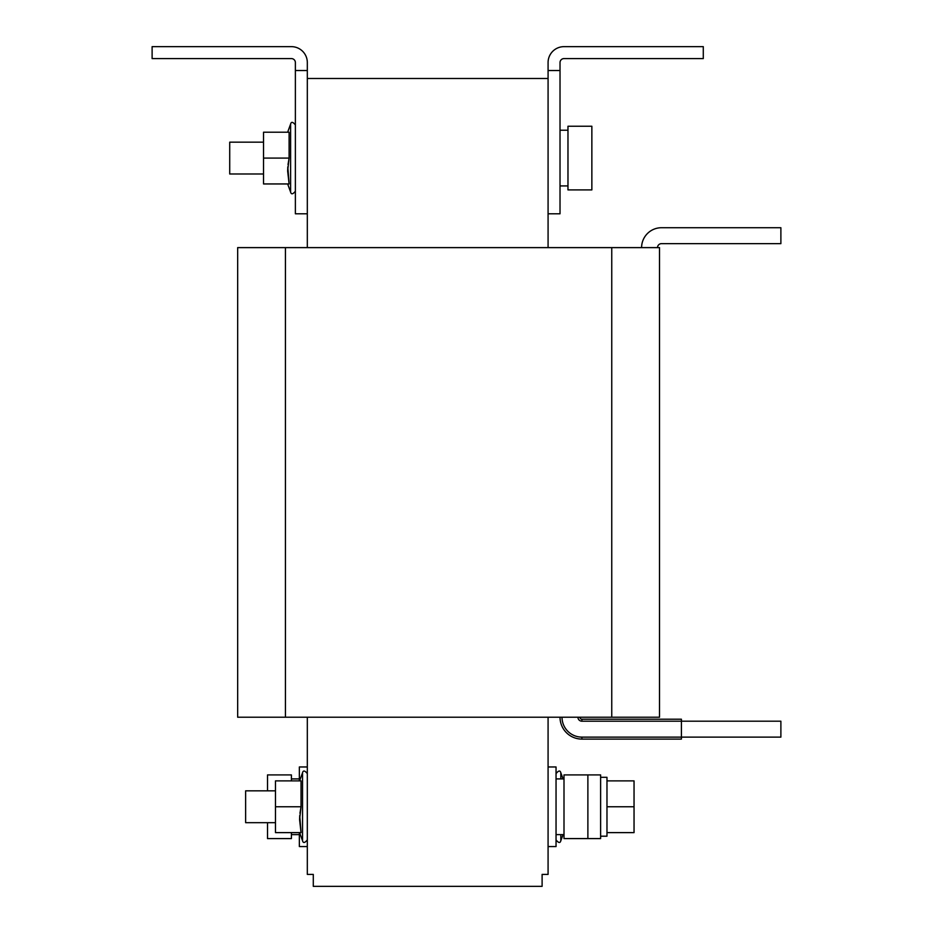 <?xml version="1.0" encoding="UTF-8"?>
<svg xmlns="http://www.w3.org/2000/svg" width="933" height="933" viewBox="0 0 933 933"><rect width="100%" height="100%" fill="white"/><g stroke="black" fill="none" stroke-linecap="round" stroke-linejoin="round"><path stroke-width="1.4" d="M606.975 781.632L606.975 806.753L634.043 806.753L634.043 780.886L606.975 780.886L606.975 781.632M600.619 777.306L606.975 777.306L606.975 780.886M263.538 158.085L263.538 132.206L289.102 132.206L289.102 158.085L263.538 158.085L263.538 183.953L289.102 183.953L287.644 171.019L287.807 166.844L289.102 183.953L287.644 171.019L289.102 158.085L288.029 164.546M263.538 173.993L229.716 173.993L229.716 142.166L263.538 142.166M287.807 166.844L287.644 171.007M275.48 822.673L245.636 822.673L245.636 790.834L275.48 790.834M301.032 832.598L299.586 819.687L301.032 806.753L299.959 813.226L301.032 806.753L275.48 806.753L275.48 780.886L301.032 780.886L301.032 806.753M299.586 819.687L299.738 815.512L301.032 832.621L275.48 832.621L275.48 806.753M548.079 846.558L556.045 846.558L556.045 766.961L548.079 766.961M299.353 832.621L299.353 846.558L307.319 846.558M587.883 838.592L600.619 838.592L600.619 774.915L563.999 774.915L563.999 838.592L587.883 838.592L587.883 774.915M291.399 780.886L291.399 774.915L267.514 774.915L267.514 790.834M267.514 822.673L267.514 838.592L291.399 838.592L291.399 832.621M591.86 189.912L591.86 126.247L567.975 126.247L567.975 189.912L591.86 189.912M659.514 717.22L237.67 717.22L237.67 247.618L659.514 247.618L659.514 717.22M548.079 213.797L548.079 70.523L560.022 70.523L560.022 213.797L548.079 213.797L548.079 247.618M307.319 78.489L548.079 78.489M307.319 70.523L307.319 62.569A15.919 15.919 0 0 0 291.399 46.65L152.114 46.65L152.114 58.592L291.399 58.592A3.977 3.977 0 0 1 295.376 62.569L295.376 70.523L307.319 70.523L307.319 247.618M295.376 70.523L295.376 213.797L307.319 213.797M548.079 717.22L548.079 874.408L542.108 874.408L542.108 886.35L313.29 886.35L313.29 874.408L307.319 874.408L307.319 717.22M307.319 766.961L299.353 766.961L299.353 780.886M548.079 70.523L548.079 62.569A15.919 15.919 0 0 1 563.999 46.65L703.284 46.65L703.284 58.592L563.999 58.592A3.977 3.977 0 0 0 560.022 62.569L560.022 70.523M579.918 717.22A1.994 1.994 0 0 0 581.912 719.203L681.405 719.203L681.405 721.197L780.886 721.197L780.886 737.117L681.405 737.117L681.405 739.099L581.912 739.099A21.891 21.891 0 0 1 560.022 717.22M581.912 719.203L581.912 721.197L681.405 721.197L681.405 737.117L581.912 737.117L581.912 739.099M657.52 247.618A3.977 3.977 0 0 1 661.497 243.641L780.886 243.641L780.886 227.722L661.497 227.722A19.896 19.896 0 0 0 641.601 247.618M606.975 806.753L606.975 836.201L600.619 836.201M606.975 832.621L634.043 832.621L634.043 806.753M287.644 183.953L290.606 192.081L290.606 124.077C291.259 121.535 292.857 121.815 295.376 124.929C292.857 121.815 291.259 121.535 290.606 124.077C291.259 121.535 292.857 121.815 295.376 124.929M299.586 832.621L302.537 840.75L302.537 772.757C303.202 770.215 304.799 770.495 307.319 773.597C304.799 770.495 303.202 770.215 302.537 772.757L299.586 780.886M560.815 834.615L560.815 840.75C560.15 843.304 558.564 843.024 556.045 839.91M611.756 717.22L611.756 247.618M285.428 717.22L285.428 247.618M563.054 778.903L560.815 772.757L560.815 778.903M581.912 737.117A19.896 19.896 0 0 1 562.016 717.22M581.912 721.197A3.977 3.977 0 0 1 577.935 717.22M290.606 192.081C291.259 194.624 292.857 194.344 295.376 191.23C292.857 194.344 291.259 194.624 290.606 192.081C291.259 194.624 292.857 194.344 295.376 191.23M302.537 840.75C303.202 843.304 304.799 843.024 307.319 839.91C304.799 843.024 303.202 843.304 302.537 840.75M556.045 834.615L563.999 834.615M299.353 834.615L291.399 834.615M563.054 834.615L560.815 840.75M560.022 185.935L567.975 185.935M560.022 130.223L567.975 130.223M560.815 772.757C560.15 770.215 558.564 770.495 556.045 773.597M299.353 778.903L291.399 778.903M556.045 778.903L563.999 778.903M287.644 132.206L290.606 124.077"/></g></svg>
